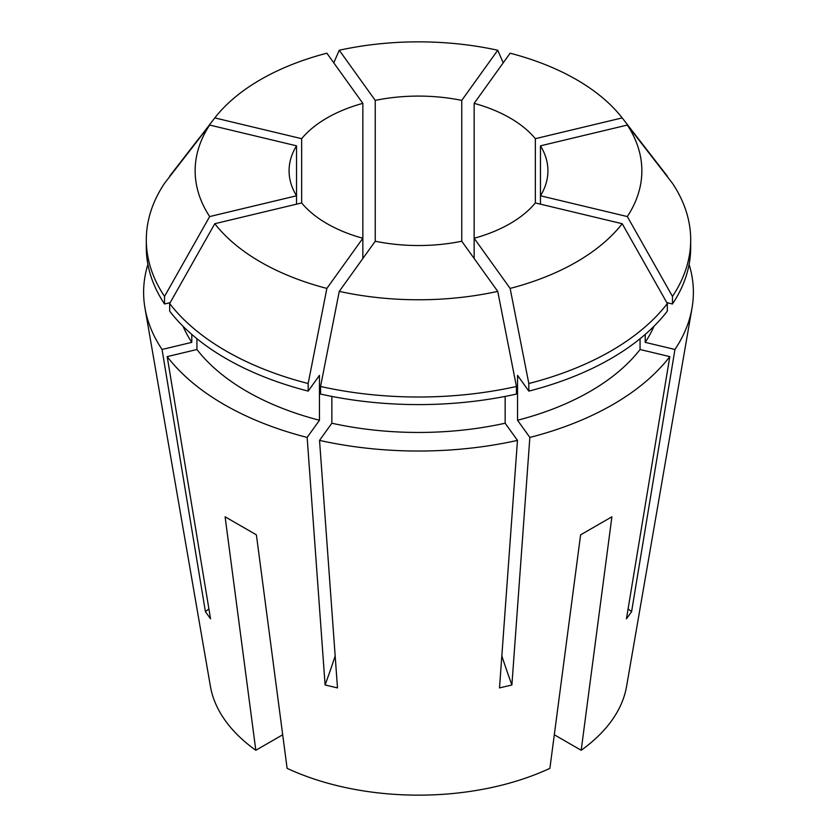<?xml version="1.0" encoding="UTF-8"?>
<svg xmlns="http://www.w3.org/2000/svg" width="837" height="837" viewBox="0 0 837 837"><rect width="100%" height="100%" fill="white"/><g stroke="black" fill="none" stroke-linecap="round" stroke-linejoin="round"><path stroke-width="1.26" d="M535.345 202.941A129.421 74.723 180 0 1 510.015 223.646A129.421 74.723 180 0 1 474.15 238.263L474.15 103.349A129.421 74.723 180 0 1 535.345 138.68L535.345 202.941L622.205 223.709A223.364 128.961 180 0 1 576.442 262.002A223.364 128.961 180 0 1 510.131 288.42L528.827 383.524L528.827 391.109L517.538 375.363L517.538 420.258L529.852 437.427L511.899 684.959L499.511 687.92L517.465 440.388A274.881 158.695 180 0 1 319.535 440.388L337.489 687.92L325.101 684.959L307.148 437.427A274.881 158.695 180 0 1 167.191 356.625L210.547 618.815L205.41 611.659L162.054 349.468A274.881 158.695 180 0 1 144.979 308.1A274.881 158.695 180 0 1 147.898 264.429M622.205 223.709L667.33 303.559A272.192 157.147 180 0 1 610.968 350.985A272.192 157.147 180 0 1 528.827 383.524M667.33 303.559L667.33 311.144A272.192 157.147 180 0 1 610.968 358.571A272.192 157.147 180 0 1 528.827 391.109M640.064 338.723L640.064 349.51A242.699 140.114 180 0 1 590.106 391.413A242.699 140.114 180 0 1 517.538 420.258M169.67 176.691L214.795 117.902L301.655 138.68A129.421 74.723 180 0 1 326.985 117.975A129.421 74.723 180 0 1 362.85 103.349L362.85 238.263A129.421 74.723 180 0 1 301.655 202.941L214.795 223.709L169.67 303.559L169.67 311.144A272.192 157.147 180 0 0 308.173 391.109L319.462 375.363L319.462 420.258A242.699 140.114 180 0 1 196.936 349.51L167.191 356.625M375.238 241.234A129.421 74.723 180 0 0 461.762 241.234L461.762 100.388A129.421 74.723 180 0 0 375.238 100.388L375.238 241.234L339.257 291.381L320.561 386.485L320.561 394.07A272.192 157.147 180 0 0 516.439 394.07L516.439 386.485A272.192 157.147 180 0 1 320.561 386.485M540.472 145.826L627.332 125.058A223.364 128.961 180 0 1 627.332 216.563L540.472 195.785A129.421 74.723 180 0 0 547.921 170.811A129.421 74.723 180 0 0 540.472 145.826L540.472 204.165M689.102 264.429A274.881 158.695 180 0 1 692.021 308.1L626.578 686.413A209.114 120.727 180 0 1 581.181 750.276L611.899 516.795L580.606 534.853L549.888 768.345A209.114 120.727 180 0 1 287.112 768.345L256.394 534.853L225.101 516.795L255.819 750.276A209.114 120.727 180 0 1 210.422 686.413L144.979 308.1M640.064 349.51L669.809 356.625A274.881 158.695 180 0 1 612.872 404.553A274.881 158.695 180 0 1 529.852 437.427M692.021 308.1A274.881 158.695 180 0 1 674.946 349.468L631.59 611.659L626.453 618.815L669.809 356.625M191.799 334.423L191.799 342.354A242.699 140.114 180 0 1 183.041 326.284M191.799 342.354L162.054 349.468M319.462 420.258L307.148 437.427M505.15 396.424L505.15 423.219A242.699 140.114 180 0 1 331.85 423.219L319.535 440.388M505.15 423.219L517.465 440.388M653.959 326.284A242.699 140.114 180 0 1 645.201 342.354L674.946 349.468M196.936 338.723L196.936 349.51M331.85 396.424L331.85 423.219M645.201 334.423L645.201 342.354M164.533 296.403L164.533 303.988A272.192 157.147 180 0 1 146.308 247.449L146.308 239.863A272.192 157.147 180 0 1 164.533 183.313L209.668 125.058A223.364 128.961 180 0 0 209.668 216.563L164.533 296.403A272.192 157.147 180 0 1 146.308 239.863M164.533 303.988L170.183 302.638M627.332 125.058L672.467 183.313A272.192 157.147 180 0 1 690.692 239.863L690.692 247.449A272.192 157.147 180 0 1 672.467 303.988L666.817 302.638M169.67 176.168A272.192 157.147 180 0 1 170.026 175.707L198.547 138.879M474.15 103.349L510.131 53.202A223.364 128.961 180 0 1 622.205 117.902L666.974 175.707A272.192 157.147 180 0 1 667.33 176.168L667.33 176.691M362.85 258.497L362.85 238.263L326.869 288.42L308.173 383.524A272.192 157.147 180 0 1 169.67 303.559M308.173 383.524L308.173 391.109M690.692 239.863A272.192 157.147 180 0 1 672.467 296.403L672.467 303.988M214.795 117.902A223.364 128.961 180 0 1 326.869 53.202L362.85 103.349M375.238 100.388L339.257 50.241L333.775 62.838M339.257 50.241A223.364 128.961 180 0 1 497.743 50.241L503.225 62.838M638.453 138.879L667.33 176.168M326.869 288.42A223.364 128.961 180 0 1 214.795 223.709M461.762 241.234L497.743 291.381A223.364 128.961 180 0 1 339.257 291.381M497.743 291.381L516.439 386.485M627.332 216.563L672.467 296.403M296.528 145.826L296.528 195.785A129.421 74.723 180 0 1 289.079 170.811A129.421 74.723 180 0 1 296.528 145.826L209.668 125.058M296.528 204.165L296.528 195.785L209.668 216.563M461.762 100.388L497.743 50.241M535.345 138.68L622.205 117.902M510.131 288.42L474.15 238.263L474.15 258.497M301.655 138.68L301.655 202.941M255.819 750.276L282.686 734.771M581.181 750.276L554.314 734.771M501.823 655.957A342.908 107.146 -103.4 0 0 511.899 684.959M628.106 608.865A342.908 258.675 -144.3 0 0 631.59 611.659M335.177 655.957A342.908 107.146 -76.6 0 1 325.101 684.959M208.894 608.865A342.908 258.675 -35.7 0 1 205.41 611.659"/></g></svg>

